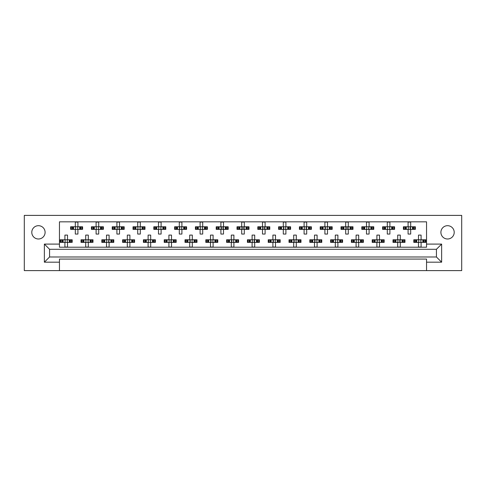 <?xml version="1.0" encoding="UTF-8"?>
<svg xmlns="http://www.w3.org/2000/svg" width="486" height="486" viewBox="0 0 486 486"><rect width="100%" height="100%" fill="white"/><g stroke="black" fill="none" stroke-linecap="round" stroke-linejoin="round"><path stroke-width="0.73" d="M447.557 238.997A6.658 6.658 0 0 1 440.899 232.338A6.658 6.658 0 0 1 447.557 225.686A6.658 6.658 0 0 1 454.21 232.338A6.658 6.658 0 0 1 447.557 238.997M38.443 238.997A6.658 6.658 0 0 1 31.79 232.338A6.658 6.658 0 0 1 38.443 225.686A6.658 6.658 0 0 1 45.101 232.338A6.658 6.658 0 0 1 38.443 238.997M426.55 270.611L461.7 270.611L461.7 215.389L24.3 215.389L24.3 270.611L426.55 270.611L426.55 259.068L59.45 259.068L59.45 262.185L44.372 262.185L44.372 244.094L59.45 244.094L59.45 221.835L426.55 221.835L426.55 244.094L441.628 244.094L441.628 262.185L426.55 262.185M59.45 270.611L59.45 262.185M71.29 229.374L71.29 226.78L70.628 226.78L70.628 229.374L72.329 229.374L70.628 229.374L70.628 226.78L73.532 226.78L73.532 229.374L72.797 229.374L72.797 226.78L75.312 226.78L75.312 222.096L77.912 222.096L77.912 226.78L80.421 226.78L80.421 229.374L79.686 229.374L79.686 226.78L82.59 226.78L82.59 229.374L82.59 226.78L81.927 226.78L81.927 229.374L80.895 229.374L81.927 229.374M71.29 226.78L72.329 226.78L72.329 229.374L75.312 229.374L75.312 234.058L77.912 234.058L77.912 229.374L80.895 229.374L80.895 226.78L81.927 226.78M92.085 229.374L92.085 226.78L91.429 226.78L91.429 229.374L93.124 229.374L91.429 229.374L91.429 226.78L94.333 226.78L94.333 229.374L93.598 229.374L93.598 226.78L96.106 226.78L96.106 222.096L98.707 222.096L98.707 226.78L101.216 226.78L101.216 229.374L100.481 229.374L100.481 226.78L103.39 226.78L103.39 229.374L103.39 226.78L102.728 226.78L102.728 229.374L101.689 229.374L102.728 229.374M92.085 226.78L93.124 226.78L93.124 229.374L96.106 229.374L96.106 234.058L98.707 234.058L98.707 229.374L101.689 229.374L101.689 226.78L102.728 226.78M112.886 229.374L112.886 226.78L112.23 226.78L112.23 229.374L112.23 226.78L113.924 226.78L113.924 229.374L112.23 229.374L116.907 229.374L116.907 234.058L119.507 234.058L119.507 229.374L122.016 229.374L121.281 229.374L121.281 226.78L122.016 226.78L122.016 229.374L124.185 229.374L124.185 226.78L124.185 229.374L122.49 229.374L122.49 226.78L124.185 226.78L123.529 226.78L123.529 229.374M112.886 226.78L115.133 226.78L115.133 229.374L114.398 229.374L114.398 226.78L116.907 226.78L116.907 222.096L119.507 222.096L119.507 226.78L123.529 226.78M133.686 229.374L133.686 226.78L133.024 226.78L133.024 229.374L133.024 226.78L134.725 226.78L134.725 229.374L133.024 229.374L137.708 229.374L137.708 234.058L140.308 234.058L140.308 229.374L142.817 229.374L142.082 229.374L142.082 226.78L142.817 226.78L142.817 229.374L144.986 229.374L144.986 226.78L144.986 229.374L143.291 229.374L143.291 226.78L144.986 226.78L144.324 226.78L144.324 229.374M133.686 226.78L135.928 226.78L135.928 229.374L135.193 229.374L135.193 226.78L137.708 226.78L137.708 222.096L140.308 222.096L140.308 226.78L144.324 226.78M154.487 229.374L154.487 226.78L153.825 226.78L153.825 229.374L153.825 226.78L155.52 226.78L155.52 229.374L153.825 229.374L158.503 229.374L158.503 234.058L161.103 234.058L161.103 229.374L163.618 229.374L162.877 229.374L162.877 226.78L163.618 226.78L163.618 229.374L165.787 229.374L165.787 226.78L165.787 229.374L164.086 229.374L164.086 226.78L165.787 226.78L165.125 226.78L165.125 229.374M154.487 226.78L156.729 226.78L156.729 229.374L155.994 229.374L155.994 226.78L158.503 226.78L158.503 222.096L161.103 222.096L161.103 226.78L165.125 226.78M175.282 229.374L175.282 226.78L174.626 226.78L174.626 229.374L174.626 226.78L176.321 226.78L176.321 229.374L174.626 229.374L179.304 229.374L179.304 234.058L181.904 234.058L181.904 229.374L184.413 229.374L183.678 229.374L183.678 226.78L184.413 226.78L184.413 229.374L186.581 229.374L186.581 226.78L186.581 229.374L184.887 229.374L184.887 226.78L186.581 226.78L185.925 226.78L185.925 229.374M175.282 226.78L177.53 226.78L177.53 229.374L176.795 229.374L176.795 226.78L179.304 226.78L179.304 222.096L181.904 222.096L181.904 226.78L185.925 226.78M196.083 229.374L196.083 226.78L195.421 226.78L195.421 229.374L195.421 226.78L197.122 226.78L197.122 229.374L195.421 229.374L200.104 229.374L200.104 234.058L202.705 234.058L202.705 229.374L205.214 229.374L204.478 229.374L204.478 226.78L205.214 226.78L205.214 229.374L207.382 229.374L207.382 226.78L207.382 229.374L205.687 229.374L205.687 226.78L207.382 226.78L206.72 226.78L206.72 229.374M196.083 226.78L198.324 226.78L198.324 229.374L197.589 229.374L197.589 226.78L200.104 226.78L200.104 222.096L202.705 222.096L202.705 226.78L206.72 226.78M216.884 229.374L216.884 226.78L216.221 226.78L216.221 229.374L216.221 226.78L217.916 226.78L217.916 229.374L216.221 229.374L220.899 229.374L220.899 234.058L223.499 234.058L223.499 229.374L226.014 229.374L225.279 229.374L225.279 226.78L226.014 226.78L226.014 229.374L228.183 229.374L228.183 226.78L228.183 229.374L226.482 229.374L226.482 226.78L228.183 226.78L227.521 226.78L227.521 229.374M216.884 226.78L219.125 226.78L219.125 229.374L218.39 229.374L218.39 226.78L220.899 226.78L220.899 222.096L223.499 222.096L223.499 226.78L227.521 226.78M237.678 229.374L237.678 226.78L237.022 226.78L237.022 229.374L237.022 226.78L238.717 226.78L238.717 229.374L237.022 229.374L241.7 229.374L241.7 234.058L244.3 234.058L244.3 229.374L246.809 229.374L246.074 229.374L246.074 226.78L246.809 226.78L246.809 229.374L248.978 229.374L248.978 226.78L248.978 229.374L247.283 229.374L247.283 226.78L248.978 226.78L248.322 226.78L248.322 229.374M237.678 226.78L239.926 226.78L239.926 229.374L239.191 229.374L239.191 226.78L241.7 226.78L241.7 222.096L244.3 222.096L244.3 226.78L248.322 226.78M258.479 229.374L258.479 226.78L257.817 226.78L257.817 229.374L257.817 226.78L259.518 226.78L259.518 229.374L257.817 229.374L262.501 229.374L262.501 234.058L265.101 234.058L265.101 229.374L267.61 229.374L266.875 229.374L266.875 226.78L267.61 226.78L267.61 229.374L269.779 229.374L269.779 226.78L269.779 229.374L268.084 229.374L268.084 226.78L269.779 226.78L269.116 226.78L269.116 229.374M258.479 226.78L260.721 226.78L260.721 229.374L259.986 229.374L259.986 226.78L262.501 226.78L262.501 222.096L265.101 222.096L265.101 226.78L269.116 226.78M279.28 229.374L279.28 226.78L278.618 226.78L278.618 229.374L278.618 226.78L280.313 226.78L280.313 229.374L278.618 229.374L283.295 229.374L283.295 234.058L285.896 234.058L285.896 229.374L288.411 229.374L287.676 229.374L287.676 226.78L288.411 226.78L288.411 229.374L290.579 229.374L290.579 226.78L290.579 229.374L288.878 229.374L288.878 226.78L290.579 226.78L289.917 226.78L289.917 229.374M279.28 226.78L281.522 226.78L281.522 229.374L280.786 229.374L280.786 226.78L283.295 226.78L283.295 222.096L285.896 222.096L285.896 226.78L289.917 226.78M300.075 229.374L300.075 226.78L299.419 226.78L299.419 229.374L299.419 226.78L301.113 226.78L301.113 229.374L299.419 229.374L304.096 229.374L304.096 234.058L306.696 234.058L306.696 229.374L309.205 229.374L308.47 229.374L308.47 226.78L309.205 226.78L309.205 229.374L311.374 229.374L311.374 226.78L311.374 229.374L309.679 229.374L309.679 226.78L311.374 226.78L310.718 226.78L310.718 229.374M300.075 226.78L302.322 226.78L302.322 229.374L301.587 229.374L301.587 226.78L304.096 226.78L304.096 222.096L306.696 222.096L306.696 226.78L310.718 226.78M320.875 229.374L320.875 226.78L320.213 226.78L320.213 229.374L320.213 226.78L321.914 226.78L321.914 229.374L320.213 229.374L324.897 229.374L324.897 234.058L327.497 234.058L327.497 229.374L330.006 229.374L329.271 229.374L329.271 226.78L330.006 226.78L330.006 229.374L332.175 229.374L332.175 226.78L332.175 229.374L330.48 229.374L330.48 226.78L332.175 226.78L331.513 226.78L331.513 229.374M320.875 226.78L323.123 226.78L323.123 229.374L322.382 229.374L322.382 226.78L324.897 226.78L324.897 222.096L327.497 222.096L327.497 226.78L331.513 226.78M341.676 229.374L341.676 226.78L341.014 226.78L341.014 229.374L341.014 226.78L342.709 226.78L342.709 229.374L341.014 229.374L345.692 229.374L345.692 234.058L348.292 234.058L348.292 229.374L350.807 229.374L350.072 229.374L350.072 226.78L350.807 226.78L350.807 229.374L352.976 229.374L352.976 226.78L352.976 229.374L351.275 229.374L351.275 226.78L352.976 226.78L352.314 226.78L352.314 229.374M341.676 226.78L343.918 226.78L343.918 229.374L343.183 229.374L343.183 226.78L345.692 226.78L345.692 222.096L348.292 222.096L348.292 226.78L352.314 226.78M362.471 229.374L362.471 226.78L361.815 226.78L361.815 229.374L361.815 226.78L363.51 226.78L363.51 229.374L361.815 229.374L366.493 229.374L366.493 234.058L369.093 234.058L369.093 229.374L371.602 229.374L370.867 229.374L370.867 226.78L371.602 226.78L371.602 229.374L373.77 229.374L373.77 226.78L373.77 229.374L372.076 229.374L372.076 226.78L373.77 226.78L373.114 226.78L373.114 229.374M362.471 226.78L364.719 226.78L364.719 229.374L363.984 229.374L363.984 226.78L366.493 226.78L366.493 222.096L369.093 222.096L369.093 226.78L373.114 226.78M383.272 229.374L383.272 226.78L382.61 226.78L382.61 229.374L382.61 226.78L384.311 226.78L384.311 229.374L382.61 229.374L387.293 229.374L387.293 234.058L389.894 234.058L389.894 229.374L392.402 229.374L391.667 229.374L391.667 226.78L392.402 226.78L392.402 229.374L394.571 229.374L394.571 226.78L394.571 229.374L392.876 229.374L392.876 226.78L394.571 226.78L393.915 226.78L393.915 229.374M383.272 226.78L385.52 226.78L385.52 229.374L384.784 229.374L384.784 226.78L387.293 226.78L387.293 222.096L389.894 222.096L389.894 226.78L393.915 226.78M404.073 229.374L404.073 226.78L403.41 226.78L403.41 229.374L403.41 226.78L405.105 226.78L405.105 229.374L403.41 229.374L408.088 229.374L408.088 234.058L410.688 234.058L410.688 229.374L413.203 229.374L412.468 229.374L412.468 226.78L413.203 226.78L413.203 229.374L415.372 229.374L415.372 226.78L415.372 229.374L413.671 229.374L413.671 226.78L415.372 226.78L414.71 226.78L414.71 229.374M404.073 226.78L406.314 226.78L406.314 229.374L405.579 229.374L405.579 226.78L408.088 226.78L408.088 222.096L410.688 222.096L410.688 226.78L414.71 226.78M60.89 242.374L60.89 239.774L60.228 239.774L60.228 242.374L61.929 242.374L60.228 242.374L60.228 239.774L63.137 239.774L63.137 242.374L62.396 242.374L62.396 239.774L64.911 239.774L64.911 235.096L67.511 235.096L67.511 239.774L70.02 239.774L70.02 242.374L69.285 242.374L69.285 239.774L72.189 239.774L72.189 242.374L72.189 239.774L71.527 239.774L71.527 242.374L70.494 242.374L71.527 242.374M60.89 239.774L61.929 239.774L61.929 242.374L64.911 242.374L64.911 247.058L67.511 247.058L67.511 242.374L70.494 242.374L70.494 239.774L71.527 239.774M81.691 242.374L81.691 239.774L81.028 239.774L81.028 242.374L82.723 242.374L81.028 242.374L81.028 239.774L83.932 239.774L83.932 242.374L83.197 242.374L83.197 239.774L85.706 239.774L85.706 235.096L88.306 235.096L88.306 239.774L90.821 239.774L90.821 242.374L90.086 242.374L90.086 239.774L92.99 239.774L92.99 242.374L92.99 239.774L92.328 239.774L92.328 242.374L91.289 242.374L92.328 242.374M81.691 239.774L82.723 239.774L82.723 242.374L85.706 242.374L85.706 247.058L88.306 247.058L88.306 242.374L91.289 242.374L91.289 239.774L92.328 239.774M102.485 242.374L102.485 239.774L101.829 239.774L101.829 242.374L101.829 239.774L103.524 239.774L103.524 242.374L101.829 242.374L106.507 242.374L106.507 247.058L109.107 247.058L109.107 242.374L111.616 242.374L110.881 242.374L110.881 239.774L111.616 239.774L111.616 242.374L113.785 242.374L113.785 239.774L113.785 242.374L112.09 242.374L112.09 239.774L113.785 239.774L113.129 239.774L113.129 242.374M102.485 239.774L104.733 239.774L104.733 242.374L103.998 242.374L103.998 239.774L106.507 239.774L106.507 235.096L109.107 235.096L109.107 239.774L113.129 239.774M123.286 242.374L123.286 239.774L122.624 239.774L122.624 242.374L122.624 239.774L124.325 239.774L124.325 242.374L122.624 242.374L127.308 242.374L127.308 247.058L129.908 247.058L129.908 242.374L132.417 242.374L131.682 242.374L131.682 239.774L132.417 239.774L132.417 242.374L134.586 242.374L134.586 239.774L134.586 242.374L132.891 242.374L132.891 239.774L134.586 239.774L133.923 239.774L133.923 242.374M123.286 239.774L125.534 239.774L125.534 242.374L124.799 242.374L124.799 239.774L127.308 239.774L127.308 235.096L129.908 235.096L129.908 239.774L133.923 239.774M144.087 242.374L144.087 239.774L143.425 239.774L143.425 242.374L143.425 239.774L145.12 239.774L145.12 242.374L143.425 242.374L148.102 242.374L148.102 247.058L150.703 247.058L150.703 242.374L153.218 242.374L152.483 242.374L152.483 239.774L153.218 239.774L153.218 242.374L155.386 242.374L155.386 239.774L155.386 242.374L153.685 242.374L153.685 239.774L155.386 239.774L154.724 239.774L154.724 242.374M144.087 239.774L146.329 239.774L146.329 242.374L145.593 242.374L145.593 239.774L148.102 239.774L148.102 235.096L150.703 235.096L150.703 239.774L154.724 239.774M164.882 242.374L164.882 239.774L164.225 239.774L164.225 242.374L164.225 239.774L165.92 239.774L165.92 242.374L164.225 242.374L168.903 242.374L168.903 247.058L171.503 247.058L171.503 242.374L174.012 242.374L173.277 242.374L173.277 239.774L174.012 239.774L174.012 242.374L176.181 242.374L176.181 239.774L176.181 242.374L174.486 242.374L174.486 239.774L176.181 239.774L175.525 239.774L175.525 242.374M164.882 239.774L167.129 239.774L167.129 242.374L166.394 242.374L166.394 239.774L168.903 239.774L168.903 235.096L171.503 235.096L171.503 239.774L175.525 239.774M185.682 242.374L185.682 239.774L185.02 239.774L185.02 242.374L185.02 239.774L186.721 239.774L186.721 242.374L185.02 242.374L189.704 242.374L189.704 247.058L192.304 247.058L192.304 242.374L194.813 242.374L194.078 242.374L194.078 239.774L194.813 239.774L194.813 242.374L196.982 242.374L196.982 239.774L196.982 242.374L195.287 242.374L195.287 239.774L196.982 239.774L196.326 239.774L196.326 242.374M185.682 239.774L187.93 239.774L187.93 242.374L187.195 242.374L187.195 239.774L189.704 239.774L189.704 235.096L192.304 235.096L192.304 239.774L196.326 239.774M206.483 242.374L206.483 239.774L205.821 239.774L205.821 242.374L205.821 239.774L207.522 239.774L207.522 242.374L205.821 242.374L210.499 242.374L210.499 247.058L213.099 247.058L213.099 242.374L215.614 242.374L214.879 242.374L214.879 239.774L215.614 239.774L215.614 242.374L217.783 242.374L217.783 239.774L217.783 242.374L216.082 242.374L216.082 239.774L217.783 239.774L217.12 239.774L217.12 242.374M206.483 239.774L208.725 239.774L208.725 242.374L207.99 242.374L207.99 239.774L210.499 239.774L210.499 235.096L213.099 235.096L213.099 239.774L217.12 239.774M227.278 242.374L227.278 239.774L226.622 239.774L226.622 242.374L226.622 239.774L228.317 239.774L228.317 242.374L226.622 242.374L231.3 242.374L231.3 247.058L233.9 247.058L233.9 242.374L236.409 242.374L235.674 242.374L235.674 239.774L236.409 239.774L236.409 242.374L238.577 242.374L238.577 239.774L238.577 242.374L236.882 242.374L236.882 239.774L238.577 239.774L237.921 239.774L237.921 242.374M227.278 239.774L229.526 239.774L229.526 242.374L228.791 242.374L228.791 239.774L231.3 239.774L231.3 235.096L233.9 235.096L233.9 239.774L237.921 239.774M248.079 242.374L248.079 239.774L247.423 239.774L247.423 242.374L247.423 239.774L249.118 239.774L249.118 242.374L247.423 242.374L252.1 242.374L252.1 247.058L254.7 247.058L254.7 242.374L257.209 242.374L256.474 242.374L256.474 239.774L257.209 239.774L257.209 242.374L259.378 242.374L259.378 239.774L259.378 242.374L257.683 242.374L257.683 239.774L259.378 239.774L258.722 239.774L258.722 242.374M248.079 239.774L250.326 239.774L250.326 242.374L249.591 242.374L249.591 239.774L252.1 239.774L252.1 235.096L254.7 235.096L254.7 239.774L258.722 239.774M268.88 242.374L268.88 239.774L268.217 239.774L268.217 242.374L268.217 239.774L269.918 239.774L269.918 242.374L268.217 242.374L272.901 242.374L272.901 247.058L275.501 247.058L275.501 242.374L278.01 242.374L277.275 242.374L277.275 239.774L278.01 239.774L278.01 242.374L280.179 242.374L280.179 239.774L280.179 242.374L278.478 242.374L278.478 239.774L280.179 239.774L279.517 239.774L279.517 242.374M268.88 239.774L271.121 239.774L271.121 242.374L270.386 242.374L270.386 239.774L272.901 239.774L272.901 235.096L275.501 235.096L275.501 239.774L279.517 239.774M289.674 242.374L289.674 239.774L289.018 239.774L289.018 242.374L289.018 239.774L290.713 239.774L290.713 242.374L289.018 242.374L293.696 242.374L293.696 247.058L296.296 247.058L296.296 242.374L298.805 242.374L298.07 242.374L298.07 239.774L298.805 239.774L298.805 242.374L300.98 242.374L300.98 239.774L300.98 242.374L299.279 242.374L299.279 239.774L300.98 239.774L300.318 239.774L300.318 242.374M289.674 239.774L291.922 239.774L291.922 242.374L291.187 242.374L291.187 239.774L293.696 239.774L293.696 235.096L296.296 235.096L296.296 239.774L300.318 239.774M310.475 242.374L310.475 239.774L309.819 239.774L309.819 242.374L309.819 239.774L311.514 239.774L311.514 242.374L309.819 242.374L314.497 242.374L314.497 247.058L317.097 247.058L317.097 242.374L319.606 242.374L318.871 242.374L318.871 239.774L319.606 239.774L319.606 242.374L321.775 242.374L321.775 239.774L321.775 242.374L320.08 242.374L320.08 239.774L321.775 239.774L321.118 239.774L321.118 242.374M310.475 239.774L312.723 239.774L312.723 242.374L311.988 242.374L311.988 239.774L314.497 239.774L314.497 235.096L317.097 235.096L317.097 239.774L321.118 239.774M331.276 242.374L331.276 239.774L330.614 239.774L330.614 242.374L330.614 239.774L332.315 239.774L332.315 242.374L330.614 242.374L335.297 242.374L335.297 247.058L337.898 247.058L337.898 242.374L340.407 242.374L339.671 242.374L339.671 239.774L340.407 239.774L340.407 242.374L342.575 242.374L342.575 239.774L342.575 242.374L340.88 242.374L340.88 239.774L342.575 239.774L341.913 239.774L341.913 242.374M331.276 239.774L333.518 239.774L333.518 242.374L332.782 242.374L332.782 239.774L335.297 239.774L335.297 235.096L337.898 235.096L337.898 239.774L341.913 239.774M352.077 242.374L352.077 239.774L351.414 239.774L351.414 242.374L351.414 239.774L353.109 239.774L353.109 242.374L351.414 242.374L356.092 242.374L356.092 247.058L358.692 247.058L358.692 242.374L361.201 242.374L360.466 242.374L360.466 239.774L361.201 239.774L361.201 242.374L363.376 242.374L363.376 239.774L363.376 242.374L361.675 242.374L361.675 239.774L363.376 239.774L362.714 239.774L362.714 242.374M352.077 239.774L354.318 239.774L354.318 242.374L353.583 242.374L353.583 239.774L356.092 239.774L356.092 235.096L358.692 235.096L358.692 239.774L362.714 239.774M372.871 242.374L372.871 239.774L372.215 239.774L372.215 242.374L372.215 239.774L373.91 239.774L373.91 242.374L372.215 242.374L376.893 242.374L376.893 247.058L379.493 247.058L379.493 242.374L382.002 242.374L381.267 242.374L381.267 239.774L382.002 239.774L382.002 242.374L384.171 242.374L384.171 239.774L384.171 242.374L382.476 242.374L382.476 239.774L384.171 239.774L383.515 239.774L383.515 242.374M372.871 239.774L375.119 239.774L375.119 242.374L374.384 242.374L374.384 239.774L376.893 239.774L376.893 235.096L379.493 235.096L379.493 239.774L383.515 239.774M393.672 242.374L393.672 239.774L393.01 239.774L393.01 242.374L393.01 239.774L394.711 239.774L394.711 242.374L393.01 242.374L397.694 242.374L397.694 247.058L400.294 247.058L400.294 242.374L402.803 242.374L402.068 242.374L402.068 239.774L402.803 239.774L402.803 242.374L404.972 242.374L404.972 239.774L404.972 242.374L403.277 242.374L403.277 239.774L404.972 239.774L404.309 239.774L404.309 242.374M393.672 239.774L395.914 239.774L395.914 242.374L395.179 242.374L395.179 239.774L397.694 239.774L397.694 235.096L400.294 235.096L400.294 239.774L404.309 239.774M414.473 242.374L414.473 239.774L413.811 239.774L413.811 242.374L413.811 239.774L415.506 239.774L415.506 242.374L413.811 242.374L418.489 242.374L418.489 247.058L421.089 247.058L421.089 242.374L423.604 242.374L422.863 242.374L422.863 239.774L423.604 239.774L423.604 242.374L425.772 242.374L425.772 239.774L425.772 242.374L424.071 242.374L424.071 239.774L425.772 239.774L425.11 239.774L425.11 242.374M414.473 239.774L416.715 239.774L416.715 242.374L415.98 242.374L415.98 239.774L418.489 239.774L418.489 235.096L421.089 235.096L421.089 239.774L425.11 239.774M59.45 244.094L59.45 247.21L426.55 247.21L426.55 244.094M436.428 256.985L436.428 249.294L49.572 249.294L49.572 256.985L436.428 256.985L441.628 262.185M44.372 244.094L49.572 249.294M436.428 249.294L441.628 244.094M49.572 256.985L44.372 262.185M65.124 240.254L65.124 241.9L65.124 240.254L64.65 239.774M67.511 242.374L64.911 242.374M67.511 239.774L64.911 239.774M67.293 241.9L67.293 240.254L67.293 241.9L67.767 242.374M67.767 239.774L67.293 240.254M64.65 242.374L65.124 241.9M75.524 227.254L75.524 228.9L75.524 227.254L75.051 226.78M77.912 229.374L75.312 229.374M77.912 226.78L75.312 226.78M77.693 228.9L77.693 227.254L77.693 228.9L78.167 229.374M78.167 226.78L77.693 227.254M75.051 229.374L75.524 228.9M85.925 240.254L85.925 241.9L85.925 240.254L85.451 239.774M88.306 242.374L85.706 242.374M88.306 239.774L85.706 239.774M88.094 241.9L88.094 240.254L88.094 241.9L88.567 242.374M88.567 239.774L88.094 240.254M85.451 242.374L85.925 241.9M106.726 240.254L106.726 241.9L106.726 240.254L106.246 239.774M109.107 242.374L106.507 242.374M109.107 239.774L106.507 239.774M108.894 241.9L108.585 241.597L108.894 240.254L108.894 241.9L109.368 242.374M109.368 239.774L108.894 240.254M106.246 242.374L106.726 241.9M127.52 240.254L127.52 241.9L127.52 240.254L127.046 239.774M129.908 242.374L127.308 242.374M129.908 239.774L127.308 239.774M129.689 241.9L129.689 240.254L129.689 241.9L130.169 242.374M130.169 239.774L129.689 240.254M127.046 242.374L127.52 241.9M148.321 240.254L148.321 241.9L148.321 240.254L147.847 239.774M150.703 242.374L148.102 242.374M150.703 239.774L148.102 239.774M150.49 241.9L150.49 240.254L150.49 241.9L150.964 242.374M150.964 239.774L150.49 240.254M147.847 242.374L148.321 241.9M169.122 240.254L169.122 241.9L169.122 240.254L168.642 239.774M171.503 242.374L168.903 242.374M170.987 240.558L170.987 241.597L171.291 240.254L171.291 241.9L171.765 242.374M171.503 239.774L168.903 239.774M171.765 239.774L171.291 240.254M168.642 242.374L169.122 241.9M170.987 241.597L171.291 241.9M190.22 240.558L190.22 241.597L190.22 240.558L189.443 239.774M192.304 242.374L189.704 242.374M192.304 239.774L189.704 239.774M192.085 241.9L192.085 240.254L192.085 241.9L192.565 242.374M192.565 239.774L192.085 240.254M189.443 242.374L190.22 241.597M211.021 240.558L211.021 241.597L211.021 240.558L210.244 239.774M213.099 242.374L210.499 242.374M213.099 239.774L210.499 239.774M212.886 241.9L212.886 240.254L212.886 241.9L213.36 242.374M213.36 239.774L212.886 240.254M210.244 242.374L211.021 241.597M231.822 240.558L231.822 241.597L231.822 240.558L231.038 239.774M233.9 242.374L231.3 242.374M233.9 239.774L231.3 239.774M233.687 241.9L233.687 240.254L233.687 241.9L234.161 242.374M234.161 239.774L233.687 240.254M231.038 242.374L231.822 241.597M96.325 227.254L96.325 228.9L96.325 227.254L95.845 226.78M98.707 229.374L96.106 229.374M98.707 226.78L96.106 226.78M98.494 228.9L98.494 227.254L98.494 228.9L98.968 229.374M98.968 226.78L98.494 227.254M95.845 229.374L96.325 228.9M117.12 227.254L117.43 227.557L117.12 228.9L117.12 227.254L116.646 226.78M119.507 229.374L116.907 229.374M118.985 227.557L118.985 228.596L119.289 227.254L119.289 228.9L119.769 229.374M119.507 226.78L116.907 226.78M119.769 226.78L119.289 227.254M116.646 229.374L117.12 228.9M118.985 228.596L119.289 228.9M137.921 227.254L137.921 228.9L137.921 227.254L137.447 226.78M140.308 229.374L137.708 229.374M140.308 226.78L137.708 226.78M140.09 228.9L140.09 227.254L140.09 228.9L140.563 229.374M140.563 226.78L140.09 227.254M137.447 229.374L137.921 228.9M158.722 227.254L158.722 228.9L158.722 227.254L158.248 226.78M161.103 229.374L158.503 229.374M161.103 226.78L158.503 226.78M160.89 228.9L160.89 227.254L160.89 228.9L161.364 229.374M161.364 226.78L160.89 227.254M158.248 229.374L158.722 228.9M179.516 227.254L179.826 227.557L179.516 228.9L179.516 227.254L179.042 226.78M181.904 229.374L179.304 229.374M181.904 226.78L179.304 226.78M181.685 228.9L181.685 227.254L181.685 228.9L182.165 229.374M182.165 226.78L181.685 227.254M179.042 229.374L179.516 228.9M200.317 227.254L200.317 228.9L200.317 227.254L199.843 226.78M202.705 229.374L200.104 229.374M202.705 226.78L200.104 226.78M202.486 228.9L202.486 227.254L202.486 228.9L202.96 229.374M202.96 226.78L202.486 227.254M199.843 229.374L200.317 228.9M221.422 227.557L221.422 228.596L221.422 227.557L220.644 226.78M223.499 229.374L220.899 229.374M222.983 227.557L222.983 228.596L223.287 227.254L223.287 228.9L223.76 229.374M223.499 226.78L220.899 226.78M223.76 226.78L223.287 227.254M220.644 229.374L221.422 228.596M222.983 228.596L223.287 228.9M252.313 240.254L252.313 241.9L252.313 240.254L251.839 239.774M254.7 242.374L252.1 242.374M254.178 240.558L254.178 241.597L254.482 240.254L254.482 241.9L254.962 242.374M254.7 239.774L252.1 239.774M254.962 239.774L254.482 240.254M251.839 242.374L252.313 241.9M254.178 241.597L254.482 241.9M273.418 240.558L273.418 241.597L273.418 240.558L272.64 239.774M275.501 242.374L272.901 242.374M275.501 239.774L272.901 239.774M275.283 241.9L275.283 240.254L275.283 241.9L275.756 242.374M275.756 239.774L275.283 240.254M272.64 242.374L273.418 241.597M294.218 240.558L294.218 241.597L294.218 240.558L293.435 239.774M296.296 242.374L293.696 242.374M296.296 239.774L293.696 239.774M296.083 241.9L296.083 240.254L296.083 241.9L296.557 242.374M296.557 239.774L296.083 240.254M293.435 242.374L294.218 241.597M242.222 227.557L242.222 228.596L242.222 227.557L241.439 226.78M244.3 229.374L241.7 229.374M243.778 227.557L243.778 228.596L244.087 227.254L244.087 228.9L244.561 229.374M244.3 226.78L241.7 226.78M244.561 226.78L244.087 227.254M241.439 229.374L242.222 228.596M243.778 228.596L244.087 228.9M263.017 227.557L263.017 228.596L263.017 227.557L262.24 226.78M265.101 229.374L262.501 229.374M264.578 227.557L264.578 228.596L264.882 227.254L264.882 228.9L265.356 229.374M265.101 226.78L262.501 226.78M265.356 226.78L264.882 227.254M262.24 229.374L263.017 228.596M264.578 228.596L264.882 228.9M283.818 227.557L283.818 228.596L283.818 227.557L283.04 226.78M285.896 229.374L283.295 229.374M285.896 226.78L283.295 226.78M285.683 228.9L285.683 227.254L285.683 228.9L286.157 229.374M286.157 226.78L285.683 227.254M283.04 229.374L283.818 228.596M315.013 240.558L315.013 241.597L315.013 240.558L314.235 239.774M317.097 242.374L314.497 242.374M317.097 239.774L314.497 239.774M316.878 241.9L316.878 240.254L316.878 241.9L317.358 242.374M317.358 239.774L316.878 240.254M314.235 242.374L315.013 241.597M335.51 240.254L335.51 241.9L335.51 240.254L335.036 239.774M337.898 242.374L335.297 242.374M337.898 239.774L335.297 239.774M337.679 241.9L337.679 240.254L337.679 241.9L338.153 242.374M338.153 239.774L337.679 240.254M335.036 242.374L335.51 241.9M356.311 240.254L356.311 241.9L356.311 240.254L355.831 239.774M358.692 242.374L356.092 242.374M358.692 239.774L356.092 239.774M358.48 241.9L358.48 240.254L358.48 241.9L358.954 242.374M358.954 239.774L358.48 240.254M355.831 242.374L356.311 241.9M304.315 227.254L304.315 228.9L304.315 227.254L303.835 226.78M306.696 229.374L304.096 229.374M306.174 227.557L306.174 228.596L306.484 227.254L306.484 228.9L306.958 229.374M306.696 226.78L304.096 226.78M306.958 226.78L306.484 227.254M303.835 229.374L304.315 228.9M306.174 228.596L306.484 228.9M325.413 227.557L325.413 228.596L325.413 227.557L324.636 226.78M327.497 229.374L324.897 229.374M327.497 226.78L324.897 226.78M327.278 228.9L327.278 227.254L327.278 228.9L327.752 229.374M327.752 226.78L327.278 227.254M324.636 229.374L325.413 228.596M346.214 227.557L346.214 228.596L346.214 227.557L345.437 226.78M348.292 229.374L345.692 229.374M347.776 227.557L347.776 228.596L348.079 227.254L348.079 228.9L348.553 229.374M348.292 226.78L345.692 226.78M348.553 226.78L348.079 227.254M345.437 229.374L346.214 228.596M347.776 228.596L348.079 228.9M377.106 240.254L377.415 240.558L377.106 241.9L377.106 240.254L376.632 239.774M379.493 242.374L376.893 242.374M379.493 239.774L376.893 239.774M379.274 241.9L379.274 240.254L379.274 241.9L379.754 242.374M379.754 239.774L379.274 240.254M376.632 242.374L377.106 241.9M397.906 240.254L397.906 241.9L397.906 240.254L397.433 239.774M400.294 242.374L397.694 242.374M399.771 240.558L399.771 241.597L400.075 240.254L400.075 241.9L400.549 242.374M400.294 239.774L397.694 239.774M400.549 239.774L400.075 240.254M397.433 242.374L397.906 241.9M399.771 241.597L400.075 241.9M418.707 240.254L418.707 241.9L418.707 240.254L418.233 239.774M421.089 242.374L418.489 242.374M421.089 239.774L418.489 239.774M420.876 241.9L420.876 240.254L420.876 241.9L421.35 242.374M421.35 239.774L420.876 240.254M418.233 242.374L418.707 241.9M366.711 227.254L366.711 228.9L366.711 227.254L366.231 226.78M369.093 229.374L366.493 229.374M369.093 226.78L366.493 226.78M368.88 228.9L368.57 228.596L368.88 227.254L368.88 228.9L369.354 229.374M369.354 226.78L368.88 227.254M366.231 229.374L366.711 228.9M387.506 227.254L387.506 228.9L387.506 227.254L387.032 226.78M389.894 229.374L387.293 229.374M389.894 226.78L387.293 226.78M389.675 228.9L389.675 227.254L389.675 228.9L390.155 229.374M390.155 226.78L389.675 227.254M387.032 229.374L387.506 228.9M408.307 227.254L408.307 228.9L408.307 227.254L407.833 226.78M410.688 229.374L408.088 229.374M410.172 227.557L410.172 228.596L410.476 227.254L410.476 228.9L410.949 229.374M410.688 226.78L408.088 226.78M410.949 226.78L410.476 227.254M407.833 229.374L408.307 228.9M410.172 228.596L410.476 228.9M189.917 241.9L189.917 240.254M210.717 241.9L210.717 240.254M231.518 241.9L231.518 240.254M221.118 228.9L221.118 227.254M273.114 241.9L273.114 240.254M293.915 241.9L293.915 240.254M241.913 228.9L241.913 227.254M262.713 228.9L262.713 227.254M283.514 228.9L283.514 227.254M314.709 241.9L314.709 240.254M325.11 228.9L325.11 227.254M345.911 228.9L345.911 227.254"/></g></svg>
